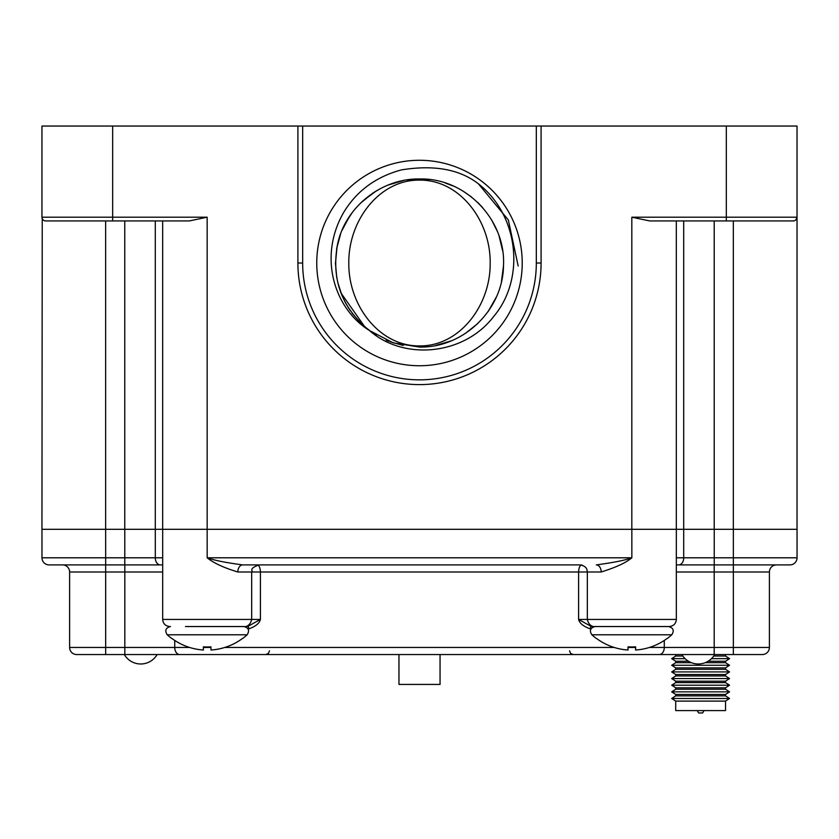<?xml version="1.0" encoding="UTF-8"?>
<svg xmlns="http://www.w3.org/2000/svg" width="839" height="839" viewBox="0 0 839 839"><rect width="100%" height="100%" fill="white"/><g stroke="black" fill="none" stroke-linecap="round" stroke-linejoin="round"><path stroke-width="1.26" d="M676.318 220.93L676.318 529.315L207.16 529.315L207.16 217.196L189.31 220.93L45.684 220.93A3.734 3.734 0 0 1 41.95 217.196L41.95 126.039L726.322 126.039L726.322 217.196L631.819 217.196L649.669 220.93L726.322 220.93L726.322 217.196L797.029 217.196L797.029 529.315L714.22 529.315L714.22 220.93M794.302 220.793L793.295 220.93A3.734 3.734 -90 0 0 797.029 217.196L797.029 126.039L726.322 126.039M302.659 126.039L302.659 263.016A116.831 116.831 0 0 0 419.49 379.847A116.831 116.831 0 0 0 536.32 263.016L536.32 126.039M536.32 263.016L541.092 263.016A121.603 121.603 0 0 1 419.49 384.608A121.603 121.603 0 0 1 297.897 263.016L297.897 126.039L297.897 263.016A121.603 121.603 0 0 0 419.49 384.608A121.603 121.603 0 0 0 541.092 263.016L541.092 126.039M793.295 220.93L726.322 220.93M797.029 217.196L795.865 219.902M631.819 217.196L631.819 529.315L41.95 529.315L42.233 218.622M124.759 220.93L124.759 529.315L105.641 529.315L105.662 557.799L41.971 557.799A7.1 7.1 -90 0 0 49.071 564.899L105.662 564.899L49.071 564.899A7.1 7.1 0 0 1 41.971 557.799L41.971 529.315M162.661 220.93L162.661 529.315L155.299 529.315L155.299 557.799L105.662 557.799L105.662 564.899L162.682 564.899L124.78 564.899L124.78 529.315M44.624 220.772L43.743 220.384M43.513 220.227L42.59 219.273M42.023 217.93L42.244 218.633M795.875 219.902L796.4 219.273M419.49 345.92C379.228 346.36 348.3 305.228 348.804 263.006C348.3 220.772 379.291 179.63 419.49 180.102C459.751 179.661 490.679 220.793 490.175 263.027C490.689 305.249 459.688 346.392 419.49 345.92M403.202 345.458L390.177 341.777M376.365 335.149L372.757 332.873M360.204 322.585L352.118 313.251M348.793 308.448L345.448 302.774M406.8 179.924L419.49 178.969L429.285 179.536M348.237 307.577L350.262 310.661M359.354 321.725L365.248 327.21M386.16 340.162L388.897 341.295M372.852 332.926L369.401 330.493L393.239 342.857L419.49 347.052C463.453 348.08 503.064 309.853 503.494 265.554C505.969 219.619 465.267 177.648 419.49 178.969C381.462 178.256 345.112 207.139 337.53 244.422C331.153 279.356 341.756 308.028 369.338 330.451C335.023 309.213 317.656 257.856 343.55 212.634C356.585 191.009 375.872 176.767 401.388 169.908C433.889 164.622 459.541 169.237 478.345 183.751L508.35 219.986L518.166 266.005M368.111 329.528L359.805 322.186M349.318 309.255L344.777 301.505M341.997 295.559L337.677 282.229M335.443 263.582L337.047 246.687M342.302 229.771L346.591 221.192M372.558 193.295L376.994 190.505M388.069 185.062L403.119 180.574M488.088 311.573L496.027 297.73M501.46 281.589L501.879 279.597M503.18 270.798L503.473 266.173M502.477 249.697L499.373 236.881M497.359 231.396L491.528 219.713M482.509 207.411L477.538 202.23M471.56 197.029L463.631 191.491M453.154 186.006L445.236 183.007M336.565 249.33L337.173 246.047M342.448 229.435L349.402 216.63M360.235 203.405L372.673 193.211M387.849 185.146L403.098 180.574M503.484 265.879L501.46 281.558M496.363 296.975L488.382 311.143M477.873 323.466L465.435 333.387M451.109 340.886L435.619 345.49M372.956 332.999L364.64 326.686M341.809 295.097L338.83 286.602M335.443 263.635L336.932 247.285M342.155 230.117L349.307 216.777M372.264 193.494L373.177 192.876M364.713 326.749L340.97 292.989M336.743 277.699L335.443 262.995M336.785 248.05L340.582 234.102M346.088 222.073L352.065 212.833M362.637 201.108L376.103 191.04M388.457 184.905L403.517 180.5M499.09 236.021L502.655 250.84M478.345 183.751C519.226 215.675 525.287 279.03 493.793 316.345C464.166 355.379 403.916 360.885 369.496 330.576L369.338 330.451M419.49 160.28A102.736 102.736 0 0 0 316.754 263.016A102.736 102.736 0 0 0 419.49 365.741A102.736 102.736 0 0 0 522.225 263.016A102.736 102.736 0 0 0 419.49 160.28M179.714 654.556L76.716 654.556L105.662 654.556L105.662 647.456L69.616 647.456A7.1 7.1 0 0 0 76.716 654.556A7.1 7.1 -90 0 1 69.616 647.456L69.616 571.988A7.1 7.1 0 0 0 62.516 564.899A7.1 7.1 0 0 1 69.616 571.988L105.662 571.988L105.662 647.456L174.732 647.456A7.1 4.982 -90 0 0 179.714 654.556L659.307 654.556A7.1 4.982 -90 0 0 664.289 647.456L649.449 647.456M676.339 571.988L769.405 571.988L769.405 647.456A7.1 7.1 90 0 1 762.305 654.556A7.1 7.1 90 0 0 769.405 647.456A7.1 7.1 0 0 1 762.305 654.556L659.307 654.556M723.459 654.556L714.776 654.556L723.459 654.556M681.803 654.556L714.776 654.556M157.218 654.556L124.822 654.556L124.822 571.988L162.682 571.988M214.05 654.556L624.971 654.556M740.963 654.556L733.359 654.556L733.359 647.456L664.289 647.456L664.289 640.451M162.682 529.315L162.682 619.434L260.415 619.434C259.429 623.335 255.549 626.481 248.784 628.872L248.019 628.872M590.96 628.872L590.236 628.872C583.43 626.429 579.55 623.283 578.606 619.434L676.339 619.434C675.961 623.702 673.591 626.072 669.239 626.534M591.38 626.534L578.606 619.434L578.606 571.988L587.331 571.988L587.331 619.434C589.282 627.991 596.214 626.576 594.432 626.534L591.38 626.534A2.339 1.143 -90 0 0 590.236 628.872M248.784 628.872A2.339 1.143 -90 0 0 247.641 626.534L260.415 619.434L260.415 571.988L237.836 571.988C223.824 567.772 213.599 563.042 207.181 557.799L631.84 557.799C626.104 562.707 615.878 567.437 601.185 571.988L587.331 571.988L586.912 569.587C586.933 570.289 587.248 566.377 580.242 564.899L242.723 564.899C226.478 562.78 214.627 560.421 207.181 557.799L207.16 529.315M595.596 626.534L668.547 626.534M185.471 626.534L243.425 626.534M733.338 220.93L733.338 529.315L676.339 529.315L676.339 619.434M797.05 529.315L797.05 557.799A7.1 7.1 90 0 1 789.95 564.899A7.1 7.1 90 0 0 797.05 557.799A7.1 7.1 0 0 1 789.95 564.899L676.339 564.899M714.199 654.556L714.199 564.899L755.792 564.899M581.846 564.899C579.885 565.308 578.805 567.678 578.606 571.988L260.415 571.988C260.216 567.678 259.136 565.308 257.174 564.899L242.723 564.899A7.1 4.887 -90 0 0 237.836 571.988M769.405 571.988A7.1 7.1 0 0 1 776.505 564.899A7.1 7.1 0 0 0 769.405 571.988A7.1 7.1 0 0 1 776.505 564.899M631.84 529.315L631.84 557.799C625.191 560.253 613.34 562.612 596.288 564.899A7.1 4.887 -90 0 1 596.298 564.899A7.1 4.887 -90 0 1 601.185 571.988M440.056 654.556L440.056 684.435L398.965 684.435L398.965 654.556M671.787 634.787L591.852 634.787A59.307 59.307 0 0 0 596.214 638.395L596.424 638.395A59.181 59.181 0 0 0 628.002 650.015L628.002 646.848A56.024 56.024 0 0 0 635.637 646.848L635.637 650.015A59.181 59.181 0 0 0 667.215 638.395L667.424 638.395A59.307 59.307 0 0 0 671.787 634.787C674.42 630.603 673.35 627.855 668.589 626.534L631.798 626.534M635.595 650.015L635.595 646.848L635.595 650.015A59.181 59.181 0 0 0 635.637 650.005L635.637 650.005M628.002 650.015L628.002 650.005A59.181 59.181 0 0 0 628.044 650.015L628.044 646.848L628.044 650.015M247.127 634.787L167.234 634.787A59.307 59.307 0 0 0 171.596 638.395L171.806 638.395A59.181 59.181 0 0 0 203.384 650.015L203.384 646.848A56.024 56.024 0 0 0 210.977 646.848L210.977 650.015A59.181 59.181 0 0 0 242.565 638.395L242.765 638.395A59.307 59.307 0 0 0 247.127 634.787C249.76 630.603 248.701 627.855 243.929 626.534L228.89 626.534M210.977 650.015L210.977 646.848M203.384 650.015L203.384 646.848M207.181 626.534L243.929 626.534M595.092 626.534L610.1 626.534M675.71 701.1L675.71 710.591L725.525 710.591L725.525 701.1L675.71 701.1L671.682 698.488L729.563 698.488L725.525 701.1M725.609 654.556L725.525 656.025L729.563 658.636L725.525 661.247L725.525 662.674L729.563 665.275L725.525 667.886L725.525 669.312L729.563 671.924L725.525 674.525L725.525 675.951L729.563 678.562L725.525 681.174L725.525 682.6L729.563 685.201L725.525 687.812L725.525 689.239L729.563 691.85L725.525 694.461L675.71 694.461L675.71 695.877L671.682 698.488M725.525 694.461L725.525 695.877L675.71 695.877M725.525 687.812L675.71 687.812L675.71 689.239L671.682 691.85L675.71 694.461M725.525 689.239L675.71 689.239M725.525 681.174L675.71 681.174L675.71 682.6L671.682 685.201L675.71 687.812M725.525 682.6L675.71 682.6M725.525 674.525L675.71 674.525L675.71 675.951L671.682 678.562L675.71 681.174M725.525 675.951L675.71 675.951M725.525 667.886L675.71 667.886L675.71 669.312L671.682 671.924L675.71 674.525M725.525 669.312L675.71 669.312M688.473 661.247L675.71 661.247L675.71 662.674L671.682 665.275L675.71 667.886M725.525 662.674L705.221 662.674M691.346 662.674L675.71 662.674M725.525 661.247L708.106 661.247M681.929 654.598L675.71 654.598L675.71 656.025L671.682 658.636L675.71 661.247M725.525 656.025L713.727 656.025M682.852 656.025L675.71 656.025M725.525 654.598L714.65 654.598A18.961 18.961 0 0 1 681.897 654.556M704.005 710.591L702.642 712.961L698.604 712.961L697.24 710.591M729.563 691.85L671.682 691.85M725.525 695.877L729.563 698.488M729.563 685.201L671.682 685.201M729.563 678.562L671.682 678.562M729.563 671.924L671.682 671.924M729.563 665.275L671.682 665.275M729.563 658.636L711.482 658.636M685.085 658.636L671.682 658.636M207.16 217.196L41.95 217.196M112.657 126.039L112.657 220.93M155.288 220.93L155.288 529.315M683.701 220.93L683.701 529.315M105.641 220.93L105.641 529.315M302.659 263.016L297.897 263.016M76.716 654.556A7.1 7.1 -90 0 1 69.616 647.456M769.405 647.456L733.359 647.456L733.359 557.799L676.339 557.799M635.595 647.456L628.044 647.456M614.19 647.456L224.789 647.456M210.977 647.456L203.384 647.456M189.572 647.456L174.732 647.456L174.732 640.451M797.05 557.799L733.359 557.799L733.359 529.315M714.241 564.899L714.241 529.315M678.741 564.899A7.1 4.982 -90 0 0 683.712 557.799L683.712 529.315M49.071 564.899A7.1 7.1 0 0 1 41.971 557.799M160.28 564.899A7.1 4.982 -90 0 1 155.299 557.799L162.682 557.799M124.822 571.988L124.822 564.899L124.822 571.988L105.662 571.988L105.662 564.899M258.779 564.899C248.208 569.157 253.294 570.132 251.679 571.988L251.679 619.434C249.739 627.991 242.807 626.576 244.589 626.534M162.682 619.434C163.06 623.702 165.43 626.072 169.772 626.534M269.476 650.812L268.396 653.434L265.743 654.556M569.545 650.812L570.614 653.434L573.278 654.556M124.34 654.556A18.961 18.961 0 0 0 157.124 654.556M591.852 634.787C589.219 630.603 590.289 627.855 595.05 626.534M167.234 634.787C164.601 630.603 165.661 627.855 170.432 626.534"/></g></svg>
